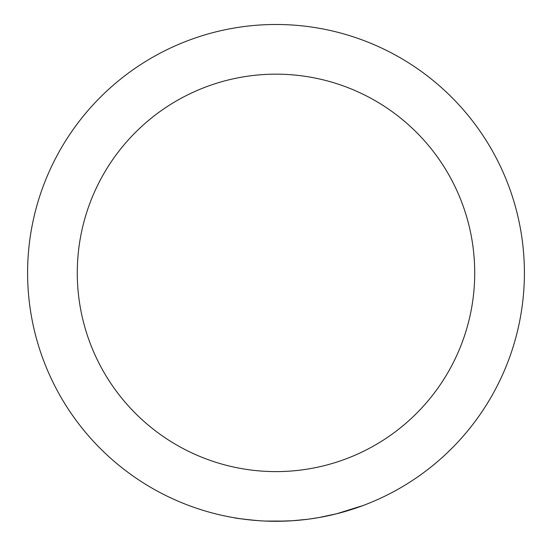 <?xml version="1.0" encoding="UTF-8"?>
<svg xmlns="http://www.w3.org/2000/svg" width="552" height="552" viewBox="0 0 552 552"><rect width="100%" height="100%" fill="white"/><g stroke="black" fill="none" stroke-linecap="round" stroke-linejoin="round"><path stroke-width="0.83" d="M27.6 272.888A248.4 248.4 0 0 1 276 24.488A248.4 248.4 0 0 1 524.4 272.888A248.4 248.4 0 0 1 276 521.288A248.4 248.4 0 0 1 27.6 272.888A248.4 248.4 0 0 0 276 521.288A248.4 248.4 0 0 0 524.4 272.888M363.112 505.508L336.492 513.808L318.518 517.624L308.885 519.101M261.655 520.874L257.784 520.619C243.218 519.177 235.159 518.183 233.593 517.638L233.544 517.631M318.676 517.597L318.069 517.7M307.409 519.294L292.636 520.729L276.152 521.288M315.813 518.073L308.899 519.101M307.429 519.294L294.464 520.598M293.14 520.695L292.636 520.729M286.281 521.074L265.312 521.053M259.502 520.736L257.881 520.626M249.946 519.915L245.191 519.37M249.856 519.908L240.134 518.68M237.946 518.356L233.744 517.666M261.4 520.86L259.661 520.75M474.72 272.888A198.72 198.72 0 0 0 276 74.168A198.72 198.72 0 0 0 77.28 272.888A198.72 198.72 0 0 0 276 471.608A198.72 198.72 0 0 0 474.72 272.888"/></g></svg>

